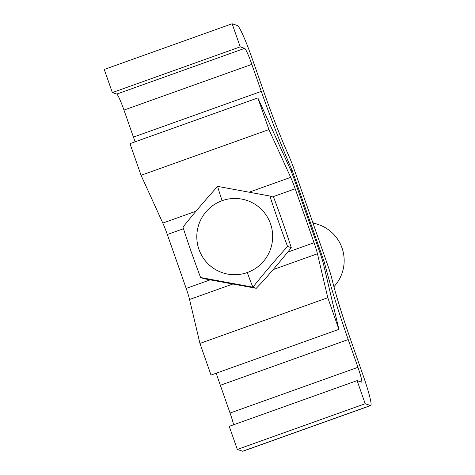 <?xml version="1.0" encoding="UTF-8"?>
<svg xmlns="http://www.w3.org/2000/svg" width="475" height="475" viewBox="0 0 475 475"><rect width="100%" height="100%" fill="white"/><g stroke="black" fill="none" stroke-linecap="round" stroke-linejoin="round"><path stroke-width="0.71" d="M312.841 222.686L318.434 224.58A38.178 37.929 108.7 0 1 333.937 286.698A38.178 37.929 -71.3 0 0 313.013 223.185M294.577 170.537L327.702 265.133A21.82 1.977 -109.7 0 1 331.378 276.705A95.534 8.657 70.3 0 0 350.883 340.462L363.304 375.927A32.727 2.969 -109.7 0 1 370.518 405.525L365.192 403.726L357.099 380.623L361.54 382.12A16.364 1.484 70.3 0 0 357.936 367.323L348.211 339.56A119.997 10.877 -109.7 0 1 324.55 262.907L292.184 170.477A119.997 10.877 -109.7 0 1 261.303 91.384L251.839 64.362A16.364 1.484 70.3 0 0 244.661 48.355L240.219 46.859L232.127 23.75L237.453 25.549A32.727 2.969 -109.7 0 1 251.815 57.564L263.975 92.287A95.534 8.657 70.3 0 0 288.937 156.097A21.82 1.977 -109.7 0 1 294.577 170.537L327.702 265.133A21.82 1.977 70.3 0 1 331.378 276.705A95.534 8.657 70.3 0 0 350.883 340.462L363.304 375.927A32.727 2.969 70.3 0 1 370.743 405.537L242.873 451.25A32.727 2.969 -109.7 0 1 242.642 451.244L370.518 405.525L365.192 403.726L357.099 380.623L361.54 382.12A16.364 1.484 70.3 0 0 361.653 382.126A16.364 1.484 70.3 0 0 357.936 367.323L348.211 339.56L220.341 385.278A119.997 10.877 -109.7 0 1 216.184 373.219A119.997 10.877 -109.7 0 0 220.341 385.278L230.06 413.036L357.936 367.323L230.06 413.036A16.364 1.484 -109.7 0 1 233.587 424.781A16.364 1.484 70.3 0 0 230.06 413.036L220.341 385.278L348.211 339.56A119.997 10.877 70.3 0 1 324.55 262.907L292.184 170.477L291.009 170.899L292.184 170.477A119.997 10.877 70.3 0 1 261.303 91.384L251.839 64.362A16.364 1.484 70.3 0 0 244.661 48.355L240.219 46.859L232.127 23.75L237.453 25.549A32.727 2.969 70.3 0 1 251.815 57.564L263.975 92.287A95.534 8.657 70.3 0 0 288.937 156.097A21.82 1.977 70.3 0 1 294.577 170.537M104.257 69.463L232.127 23.75L104.257 69.463L112.343 92.572L240.219 46.859L112.343 92.572L116.785 94.074L244.661 48.355L116.785 94.074A16.364 1.484 -109.7 0 1 123.969 110.081L251.839 64.362L123.969 110.081L133.428 137.097L261.303 91.384L133.428 137.097L123.969 110.081A16.364 1.484 70.3 0 0 116.785 94.074L112.343 92.572L104.257 69.463M135.096 141.823A119.997 10.877 -109.7 0 1 133.428 137.097A119.997 10.877 -109.7 0 0 135.096 141.823M323.297 263.358L324.55 262.907L323.297 263.358M243.046 451.102A32.727 2.969 -109.7 0 1 242.642 451.244L237.322 449.445L229.229 426.336L357.099 380.623L229.229 426.336L237.322 449.445L365.192 403.726L237.322 449.445L242.642 451.244L370.518 405.525A32.727 2.969 70.3 0 0 370.743 405.537M204.327 278.777L256.262 288.307L204.327 278.777L200.598 277.519L204.327 278.777M327.809 297.706L317.442 253.775L273.119 269.616L317.442 253.775A16.364 1.484 70.3 0 0 314.07 242.713L295.189 188.795A16.364 1.484 70.3 0 0 290.682 177.353L268.933 129.58L257.854 97.939L289.857 168.251A16.364 1.484 -109.7 0 1 294.358 179.692L320.257 253.632A16.364 1.484 -109.7 0 1 323.629 264.688L338.895 329.347L327.809 297.706L317.442 253.775A16.364 1.484 70.3 0 0 314.07 242.713L295.189 188.795A16.364 1.484 70.3 0 0 290.682 177.353L268.933 129.58L257.854 97.939L289.857 168.251A16.364 1.484 70.3 0 1 294.358 179.692L320.257 253.632A16.364 1.484 70.3 0 1 323.629 264.688L338.895 329.347L327.809 297.706L199.939 343.419L327.809 297.706M232.691 284.074L189.567 299.488L199.939 343.419L211.019 375.066L338.895 329.347L211.019 375.066L199.939 343.419L189.567 299.488L232.691 284.074M264.035 280.143L256.262 288.307L264.035 280.143C274.128 268.601 283.207 257.788 291.282 247.689C285.92 231.07 280.036 214.267 273.636 197.291L269.907 196.033L273.636 197.291C280.036 214.267 285.92 231.07 291.282 247.689L287.553 246.43C275.482 259.837 263.934 273.422 252.902 287.173L256.262 288.307L252.902 287.173L200.598 277.519C194.198 260.543 188.314 243.746 182.952 227.121C193.984 213.358 205.538 199.779 217.603 186.378L269.907 196.033C275.268 212.658 281.152 229.455 287.553 246.43C275.482 259.837 263.934 273.422 252.902 287.173L200.598 277.519C194.198 260.543 188.314 243.746 182.952 227.121C193.984 213.358 205.538 199.779 217.603 186.378A27.271 2.47 70.3 0 0 222.152 200.676A38.16 37.905 -71.3 0 0 198.948 249.393A38.16 37.905 -71.3 0 0 247.315 272.525A27.271 2.47 70.3 0 0 252.902 287.173A27.271 2.47 -109.7 0 1 247.315 272.525A38.16 37.905 108.7 0 1 198.948 249.393A38.16 37.905 108.7 0 1 222.152 200.676A38.16 37.905 108.7 0 1 270.518 223.808A38.16 37.905 108.7 0 1 247.315 272.525A38.16 37.905 -71.3 0 0 270.518 223.808A38.16 37.905 -71.3 0 0 222.152 200.676A27.271 2.47 -109.7 0 1 217.603 186.378L269.907 196.033C275.268 212.658 281.152 229.455 287.553 246.43L291.282 247.689C283.207 257.788 274.128 268.601 264.035 280.143M129.978 143.652L257.854 97.939L129.978 143.652L141.063 175.299L268.933 129.58L141.063 175.299L162.806 223.072L196.027 211.197L162.806 223.072A16.364 1.484 -109.7 0 1 167.313 234.513L183.463 228.736L167.313 234.513L186.194 288.426L210.122 279.876L186.194 288.426A16.364 1.484 -109.7 0 1 189.567 299.488A16.364 1.484 70.3 0 0 186.194 288.426L167.313 234.513A16.364 1.484 70.3 0 0 162.806 223.072L141.063 175.299L129.978 143.652M249.256 192.167L290.682 177.353L249.256 192.167M272.496 196.911L295.189 188.795L272.496 196.911M287.731 252.13L314.07 242.713L287.731 252.13"/></g></svg>
